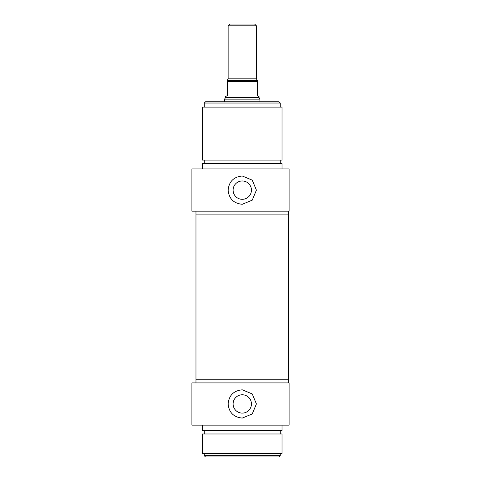 <?xml version="1.0" encoding="UTF-8"?>
<svg xmlns="http://www.w3.org/2000/svg" width="481" height="481" viewBox="0 0 481 481"><rect width="100%" height="100%" fill="white"/><g stroke="black" fill="none" stroke-linecap="round" stroke-linejoin="round"><path stroke-width="0.72" d="M204.281 455.711L205.513 456.95L279.022 456.95L280.255 455.711L204.281 455.711L204.281 453.415M233.099 403.944A9.169 9.169 0 0 1 242.268 394.775A9.169 9.169 0 0 1 251.437 403.944A9.169 9.169 0 0 1 242.268 413.107A9.169 9.169 0 0 1 233.099 403.944M242.268 389.808L252.26 393.945L256.403 403.944L252.26 413.937L242.268 418.079C233.682 417.237 228.968 412.53 228.132 403.944C228.968 395.358 233.682 390.644 242.268 389.808M280.255 455.711L280.255 453.415M289.093 425.144L289.093 382.918L191.907 382.918L191.907 425.144L289.093 425.144M195.971 382.918L195.971 379.202L288.558 379.202L288.558 382.918M202.513 453.415L282.022 453.415L282.022 433.982L202.513 433.982L202.513 453.415M280.255 433.982L280.255 430.447M202.513 425.144L202.513 430.447L282.022 430.447L282.022 425.144M228.132 25.818L256.403 25.818L254.635 24.05L229.9 24.05L228.132 25.818L228.132 78.824L227.248 80.357M257.287 80.357L256.403 78.824L256.403 25.818M257.287 80.592L227.248 80.592L227.248 95.611L225.481 96.633L225.481 97.613L259.055 97.613L259.055 96.633L257.287 95.611L257.287 80.592M224.597 101.798L224.597 99.146L259.938 99.146L259.938 101.798M259.055 97.613L259.938 99.146M289.093 168.939L191.907 168.939L191.907 211.171L289.093 211.171L289.093 168.939M202.513 168.939L202.513 163.636L282.022 163.636L282.022 168.939M280.255 160.107L280.255 163.636M282.022 160.107L202.513 160.107L202.513 107.095L282.022 107.095L282.022 160.107M288.558 211.171L288.558 214.881L195.971 214.881L195.971 379.202L288.558 379.202L288.558 214.881L195.971 214.881L195.971 211.171M242.268 204.281C233.682 203.439 228.968 198.725 228.132 190.139C228.968 181.559 233.682 176.846 242.268 176.004L252.26 180.147L256.403 190.139L252.26 200.138L242.268 204.281M280.255 103.03L279.022 101.798L205.513 101.798L204.281 103.03L280.255 103.03L280.255 107.095M251.437 190.139A9.169 9.169 0 0 0 242.268 180.976A9.169 9.169 0 0 0 233.099 190.139A9.169 9.169 0 0 0 242.268 199.308A9.169 9.169 0 0 0 251.437 190.139M256.403 78.824L228.132 78.824M227.248 81.475L257.287 81.475M204.281 433.982L204.281 430.447M225.481 97.613L224.597 99.146M204.281 160.107L204.281 163.636M204.281 103.03L204.281 107.095"/></g></svg>
